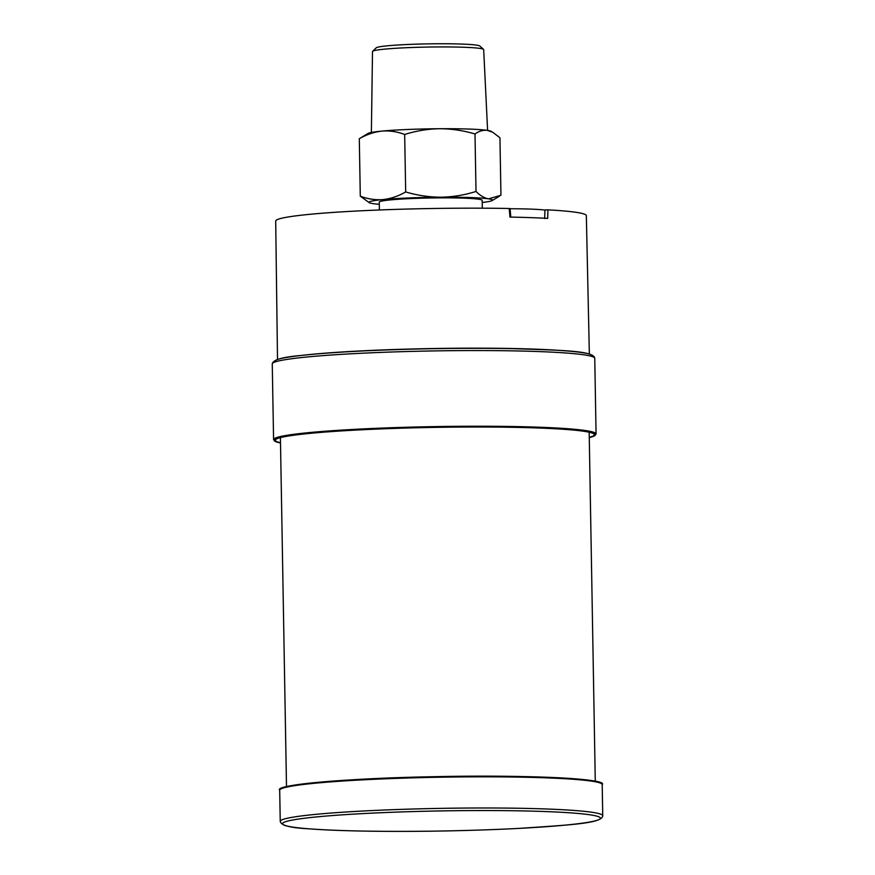 <?xml version="1.0" encoding="UTF-8"?>
<svg xmlns="http://www.w3.org/2000/svg" width="875" height="875" viewBox="0 0 875 875"><rect width="100%" height="100%" fill="white"/><g stroke="black" fill="none" stroke-linecap="round" stroke-linejoin="round"><path stroke-width="1.31" d="M475.005 133.984C479.019 131.086 483.142 129.883 487.375 130.375L492.822 132.311L499.942 137.78L500.948 195.245L488.567 198.855C484.323 198.067 480.134 195.595 476.011 191.461L475.005 133.984C463.488 130.55 451.741 128.789 439.742 128.723C427.788 128.942 416.095 130.856 404.677 134.466L405.683 191.931C398.377 196.142 390.841 198.691 383.086 199.577C375.386 200.156 367.795 199.03 360.292 196.197L359.297 138.731C366.603 134.52 374.139 131.983 381.894 131.097C389.594 130.506 397.184 131.633 404.677 134.466M476.011 191.461C464.592 195.059 452.9 196.973 440.945 197.203C428.947 197.138 417.2 195.377 405.683 191.931M360.292 196.197L369.338 202.727A61.764 3.905 179 0 0 372.859 203.602A61.764 3.905 179 0 0 379.291 204.291M492.822 132.311L490.897 131.25A61.764 3.905 179 0 0 487.375 130.375A61.764 3.905 179 0 0 439.742 128.723A61.764 3.905 -1 0 0 381.894 131.097A61.764 3.905 179 0 0 368.134 133.394L359.297 138.731M482.311 208.184L482.18 200.331A51.472 3.259 179 0 0 430.664 197.98A51.472 3.259 179 0 0 379.258 202.125L379.389 209.978M482.212 202.486A61.764 3.905 179 0 0 492.111 200.583A61.764 3.905 179 0 0 488.567 198.855A61.764 3.905 179 0 0 440.945 197.203A61.764 3.905 179 0 0 383.086 199.577A61.764 3.905 179 0 0 369.338 202.727M487.605 130.419L483.678 49.602A55.595 3.511 179 0 0 483.547 49.372A55.595 3.511 179 0 0 445.08 46.933A55.595 3.511 179 0 0 385.208 49.088A55.595 3.511 179 0 0 372.619 51.308A55.595 3.511 179 0 0 372.498 51.537L371.383 132.442M372.619 51.308L376.206 47.841A51.942 3.281 -1 0 1 387.964 45.763A51.942 3.281 -1 0 1 443.909 43.75A51.942 3.281 -1 0 1 479.839 46.025L483.547 49.372M280.503 442.717A159.556 10.084 -1 0 1 275.406 439.895A159.556 10.084 -1 0 1 434.667 427.394A159.556 10.084 -1 0 1 594.256 434.328A159.556 10.084 -1 0 1 589.269 437.325M544.666 218.509L544.928 209.978L547.936 209.847L547.673 218.389A155.378 9.822 -1 0 0 509.961 217.077L509.217 208.502L510.07 208.578L510.803 217.153M589.356 353.97L586.338 215.633A155.345 9.822 179 0 0 547.936 209.847M563.489 350.689A155.958 9.866 179 0 0 303.198 355.228M509.217 208.502A155.345 9.822 179 0 0 353.577 211.181A155.345 9.822 179 0 0 275.702 221.058L277.506 359.417M510.081 208.753A54.731 3.456 -1 0 1 529.714 209.07A54.731 3.456 -1 0 1 544.928 210.077M273.58 439.611A161.273 10.194 -1 0 1 434.645 426.606A161.273 10.194 -1 0 1 596.072 433.978L594.759 358.312A161.273 10.194 179 0 0 433.333 350.93A161.273 10.194 179 0 0 272.256 363.945L273.58 439.611L275.537 441.591L280.503 442.98A160.584 10.15 179 0 1 434.667 427.328A160.584 10.15 179 0 1 589.28 437.577M274.87 362.053A158.867 10.041 -1 0 1 433.289 348.688A158.867 10.041 -1 0 1 592.08 356.519M336.011 815.281A158.867 10.041 179 0 0 391.475 831.37A158.867 10.041 179 0 0 597.122 816.233A158.867 10.041 179 0 0 336.011 815.281M602.197 784.591A161.273 10.194 179 0 0 506.931 776.956A161.273 10.194 179 0 0 333.834 781.648A161.273 10.194 179 0 0 279.705 790.223L280.241 821.373A161.273 10.194 -1 0 1 334.37 812.798A161.273 10.194 -1 0 1 507.478 808.106A161.273 10.194 -1 0 1 602.744 815.752L602.197 784.591C609.208 778.717 525.602 774.55 432.534 776.727C345.275 778.312 273.372 784.984 279.705 790.223M280.438 789.217A160.584 10.15 -1 0 1 440.759 776.573A160.584 10.15 -1 0 1 601.42 783.617M492.111 200.583L499.363 196.262M594.759 358.312C593.939 350.645 562.647 350.317 510.213 348.589C480.769 348.097 449.389 348.25 416.084 349.038C367.106 350.295 328.584 352.461 300.53 355.523C282.275 357.066 272.858 359.877 272.256 363.945M596.072 433.978L594.191 436.034L589.28 437.587M280.416 437.631L286.497 786.614M589.181 432.25L595.273 781.222M602.744 815.752C602.186 823.441 570.927 824.862 518.591 828.417C489.18 829.938 457.811 830.878 424.506 831.25C375.506 831.709 336.93 830.889 308.787 828.8C290.489 827.903 280.973 825.42 280.241 821.373"/></g></svg>
